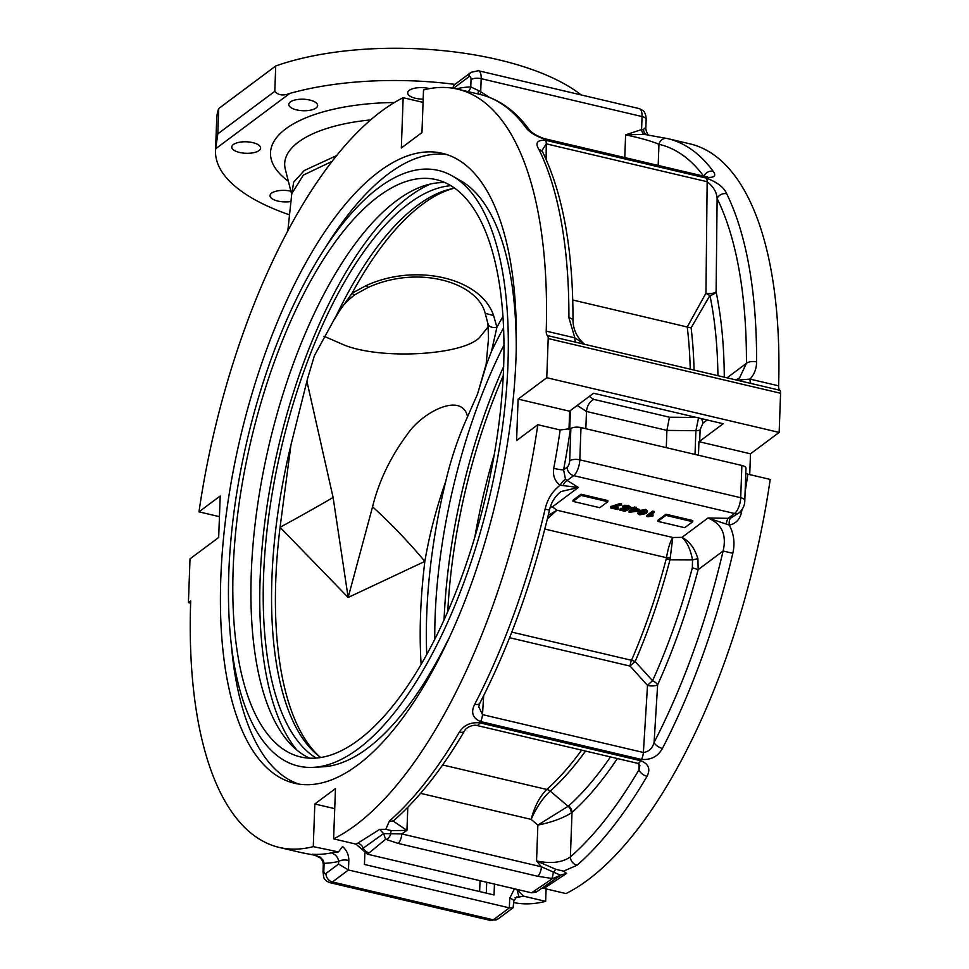 <?xml version="1.0" encoding="UTF-8"?>
<svg xmlns="http://www.w3.org/2000/svg" width="969" height="969" viewBox="0 0 969 969"><rect width="100%" height="100%" fill="white"/><g stroke="black" fill="none" stroke-linecap="round" stroke-linejoin="round"><path stroke-width="1.45" d="M325.087 248.149A323.525 131.59 103.2 0 1 447.06 154.652M220.799 578.445A323.525 131.59 103.2 0 1 442.53 153.368A323.525 131.59 103.2 0 1 515.992 358.118A323.525 131.59 103.2 0 1 294.249 783.194A323.525 131.59 103.2 0 1 220.799 578.445M447.92 640.134A303.176 123.305 103.2 0 1 322.895 766.806L313.241 767.351A305.938 124.432 103.2 0 1 228.817 572.461A305.938 124.432 103.2 0 1 310.492 272.132A305.938 124.432 103.2 0 1 452.45 176.019A305.938 124.432 103.2 0 1 507.962 364.114A305.938 124.432 103.2 0 1 313.241 767.351M444.068 619.76A304.048 123.669 103.2 0 1 503.698 366.476M474.895 536.79A296.514 120.604 103.2 0 1 494.275 454.485M447.775 611.451A296.514 120.604 103.2 0 1 503.299 375.56M426.735 654.378A296.514 120.604 103.2 0 1 426.711 614.831A296.514 120.604 103.2 0 1 445.716 481.472C436.353 507.998 429.4 534.646 424.858 561.39L348.162 597.461L372.568 506.775C378.94 481.048 390.531 456.908 407.343 434.342C422.411 411.777 462.165 391.609 467.555 416.731C458.228 437.419 450.948 458.991 445.716 481.472M467.555 416.731L477.463 394.238L486.147 364.271L488.533 338.496M454.8 188.204A296.514 120.604 -76.8 0 0 417.154 205.622A296.514 120.604 -76.8 0 0 407.683 213.337A296.514 120.604 -76.8 0 0 336.74 314.792L352.122 293.147L366.258 285.552C416.016 262.732 480.975 277.885 493.609 315.567L496.915 327.243L491.525 351.238L486.486 364.453L477.463 394.238M491.525 351.238A296.514 120.604 103.2 0 1 503.626 327.764M434.754 639.177A296.514 120.604 103.2 0 1 504.025 344.952M309.692 758.182A296.514 120.604 103.2 0 1 258.517 499.047A296.514 120.604 103.2 0 1 396.454 200.753A296.514 120.604 103.2 0 1 445.183 182.656M358.421 740.074A296.514 120.604 103.2 0 1 300.438 756.91A296.514 120.604 103.2 0 1 238.774 505.903A296.514 120.604 103.2 0 1 378.358 196.489A296.514 120.604 103.2 0 1 436.341 179.665A296.514 120.604 103.2 0 1 498.005 430.672A296.514 120.604 103.2 0 1 358.421 740.074M297.108 750.357A304.048 123.669 103.2 0 1 273.343 470.244A304.048 123.669 103.2 0 1 409.003 196.731A304.048 123.669 103.2 0 1 430.43 184.037M306.931 381.374L333.106 497.485L348.162 597.461L280.065 527.306L290.93 445.025L307.452 379.036L314.344 355.841L336.74 314.792M290.93 445.025A296.514 120.604 -76.8 0 0 271.914 578.384A296.514 120.604 -76.8 0 0 289.828 713.983A296.514 120.604 -76.8 0 0 320.775 757.504M316.209 758.049A296.514 120.604 103.2 0 1 272.035 494.335A296.514 120.604 103.2 0 1 408.748 203.647A296.514 120.604 103.2 0 1 450.96 185.673M454.945 84.376A193.485 77.072 -177.9 0 0 289.828 93.412C283.239 95.979 278.224 95.289 274.796 91.328L275.729 65.989A193.485 77.072 2.1 0 1 498.345 59.715A193.485 77.072 2.1 0 1 581.146 94.938M291.027 201.479A14.45 5.753 2.1 0 1 277.873 201.067A14.45 5.753 2.1 0 1 270.024 195.617A14.45 5.753 2.1 0 1 290.894 191.184M423.187 99.153A14.45 5.753 2.1 0 1 415.556 98.305A14.45 5.753 2.1 0 1 407.707 92.854A14.45 5.753 2.1 0 1 428.734 88.458A14.45 5.753 2.1 0 1 429.437 88.639M296.623 109.897A14.45 5.753 2.1 0 1 288.774 104.446A14.45 5.753 2.1 0 1 309.814 100.049A14.45 5.753 2.1 0 1 317.65 105.5A14.45 5.753 2.1 0 1 296.623 109.897M239.597 152.46A14.45 5.753 2.1 0 1 231.748 147.009A14.45 5.753 2.1 0 1 252.776 142.625A14.45 5.753 2.1 0 1 260.625 148.075A14.45 5.753 2.1 0 1 239.597 152.46M323.912 336.219L344.334 345.097C381.192 359.911 462.504 355.357 479.546 337.527L488.315 326.686M291.73 194.369L293.68 182.124L304.302 170.508L336.885 155.464M749.727 474.604L750.49 453.807L779.149 432.416L780.59 393.257L548.2 338.556L546.77 377.716L518.112 399.107L516.586 440.556L537.819 424.713A389.49 158.419 103.2 0 1 333.615 838.863L335.468 788.584L314.828 803.979L313.266 846.64A389.49 158.419 103.2 0 1 279.145 847.403A389.49 158.419 103.2 0 1 190.699 600.913L188.41 602.621L190.021 558.859L218.679 537.468L220.193 496.007L198.972 511.85A389.49 158.419 103.2 0 1 403.165 97.699L423.065 102.387M533.628 891.528A7.534 5.984 57.6 0 0 537.928 890.971L536.039 892.183L531.569 892.824L552.56 878.568L537.686 876.267A7.534 3.064 -76.8 0 0 541.38 866.783L536.547 860.932C550.828 863.924 562.105 862.604 570.378 856.947A7.534 5.984 48.8 0 0 577.064 865.244L563.57 871.143L566.659 873.384L545.462 887.386A389.49 158.419 103.2 0 1 543.657 888.319L566.005 893.575A389.49 158.419 -76.8 0 0 770.198 479.425L747.862 474.168A389.49 158.419 103.2 0 1 745.113 491.792M546.104 888.888L545.644 901.352A389.49 158.419 -76.8 0 1 513.74 902.599M736.04 379.86L739.504 377.946L746.445 363.339A7.534 3.404 0.2 0 1 756.595 361.909C756.51 368.753 754.306 374.482 750.006 379.097L778.616 385.832A389.49 158.419 -76.8 0 0 690.025 143.872L667.689 138.615A389.49 158.419 103.2 0 1 713.184 171.295C716.636 176.019 714.214 178.005 705.916 177.254L545.026 139.379C535.191 135.866 528.674 131.772 525.489 127.109A389.49 158.419 -76.8 0 0 479.994 94.429L457.647 89.16A389.49 158.419 103.2 0 1 546.225 331.132L574.847 337.866L568.9 317.723A7.534 3.404 0.2 0 1 572.994 320.763L572.994 320.763C573.115 250.559 563.074 194.478 542.882 152.521L542.083 150.352L546.274 143.848L546.104 159.413M778.616 385.832A7.534 3.064 -76.8 0 0 779.803 390.253A5.027 2.047 103.2 0 1 780.59 393.257M737.336 380.163L750.006 379.097A7.534 3.064 -76.8 0 0 751.193 383.518L547.412 335.553A5.027 2.047 103.2 0 1 548.2 338.556M547.412 335.553A7.534 3.064 103.2 0 1 546.225 331.132M403.165 97.699L401.323 147.991L421.951 132.583L423.526 89.935A389.49 158.419 103.2 0 1 457.647 89.16M537.819 424.713L560.167 429.982L570.85 428.577A7.534 3.004 2.1 0 1 581 427.583L579.813 459.839L740.704 497.715L741.879 465.459L581 427.583M531.569 892.824L367.517 854.21L355.962 844.12L333.615 838.863M355.962 844.12A389.49 158.419 -76.8 0 0 357.767 843.2L379.715 829.367L385.807 829.294L389.368 821.058A389.49 158.419 -76.8 0 0 459.342 732.128C463.933 725.091 470.764 722.002 479.849 722.85L640.727 760.726C648.612 763.851 650.708 769.047 647.038 776.314A389.49 158.419 103.2 0 1 577.064 865.244M741.951 509.779A389.49 158.419 103.2 0 1 741.43 512.553C739.819 519.554 735.762 523.72 729.257 525.077C733.945 533.846 735.12 543.258 732.806 553.287A389.49 158.419 103.2 0 1 662.421 748.431C658.036 756.438 651.047 760.108 641.442 759.442L480.563 721.566C472.593 718.114 470.643 712.348 474.725 704.245A389.49 158.419 -76.8 0 0 545.111 509.088C547.449 499.108 552.439 491.15 560.106 485.251C554.777 481.145 552.657 475.513 553.735 468.366A389.49 158.419 -76.8 0 0 560.167 429.982M313.266 846.64L338.472 851.896L342.566 846.47C346.793 850.407 348.876 855.058 348.816 860.436A7.534 3.004 -177.9 0 0 338.678 861.417C338.096 857.323 335.662 854.476 331.35 852.877A389.49 158.419 -76.8 0 0 335.613 851.896M517.046 889.409L523.308 896.083L545.644 901.352M279.145 847.403L301.48 852.659A389.49 158.419 -76.8 0 0 301.795 852.732L316.415 855.506M523.308 896.083A389.49 158.419 103.2 0 1 519.045 897.064L516.949 889.385M338.472 851.896L331.35 852.877A389.49 158.419 -76.8 0 1 312.236 854.258L320.194 857.141L323.283 860.424L324.106 863.318A7.534 3.004 -177.9 0 0 323.283 864.614L323.016 871.882C323.925 876.109 322.229 879.719 329.957 882.674A12.561 5.111 103.2 0 0 332.415 881.96L493.306 919.835L509.355 907.856L348.465 869.98L332.415 881.96A7.534 6.202 53.3 0 1 325.972 873.469L338.581 864.057L348.465 869.98L348.816 860.436M198.972 511.85L219.442 516.671M568.9 317.723A389.49 158.419 -76.8 0 0 538.994 149.589C534.888 142.988 537.08 139.875 545.571 140.263L706.449 178.139C717.399 182.305 724.146 187.514 726.689 193.776A389.49 158.419 103.2 0 1 756.595 361.909M190.627 603.142L188.41 602.621M289.828 93.412L215.663 148.766L217.795 133.879L218.728 108.54L275.729 65.989M215.663 148.766A193.485 77.072 -177.9 0 0 215.53 150.764L216.717 118.509A193.485 77.072 2.1 0 1 218.728 108.54M692.726 521.71L692.774 520.547L665.957 514.236L657.927 520.232L657.89 521.383L684.708 527.693L692.726 521.71L665.909 515.387L665.957 514.236M615.472 507.187L618.379 507.877L617.604 509.573L610.434 507.889L610.482 506.739L620.148 503.456L621.577 503.795L621.541 504.946L612.602 507.671L618.331 509.028M622.764 506L622.728 507.15L628.457 506.496L630.31 508.519L627.779 506.993L624.206 507.453L625.211 508.907L628.99 509.367L624.908 511.293L619.603 510.045L620.342 509.5L624.472 510.469L626.519 509.488L624.145 509.306L622.728 507.15L622.195 507.926L622.764 506L628.493 505.346L630.347 507.368M624.242 506.302L625.247 507.756L628.808 508.156M619.603 510.045L620.378 508.35L623.212 509.016M631.158 509.294L631.933 507.599L636.197 507.235L634.756 509.428L639.625 510.578L638.886 511.123L629.063 512.274L632.587 509.633L631.158 509.294L631.885 508.749L636.149 508.386M635.93 508.543L639.661 509.415L639.625 510.578M629.063 512.274L629.099 511.123L631.449 509.367M653.009 515.908L647.813 516.756L646.892 516.538L646.929 515.387L652.658 511.111L654.099 511.45L654.051 512.601L649.581 515.932L653.009 515.908L653.058 514.757L651.229 514.709M732.806 553.287L723.116 551.01L698.164 569.639L692.338 567.798L692.532 559.937C690.473 549.253 686.96 541.732 681.982 537.371C689.371 541.138 694.676 548.224 697.898 558.628L698.164 569.639A333.53 135.66 103.2 0 1 657.636 684.817L654.087 742.387A381.943 155.355 -76.8 0 0 723.116 551.01C726.883 534.803 721.832 523.793 707.964 517.979L728.07 518.342L734.538 513.509L573.66 475.634L567.192 480.467L578.372 487.468L560.845 491.598C554.886 496.467 551.095 502.645 549.471 510.13L545.111 509.088M639.092 510.687L645.572 509.367L647.498 511.051M637.747 513.534L639.055 511.838L645.536 510.518L647.474 511.523L646.214 513.534L639.722 514.854L637.747 513.534L638.486 511.184M607.817 501.712L607.854 500.561L581.049 494.251L573.018 500.234L572.982 501.397L599.787 507.708L607.817 501.712L581 495.401L581.049 494.251M364.865 853.011L364.441 864.457L494.045 894.956L494.444 884.091M543.657 888.319L542.313 888.137M334.729 808.667L314.828 803.979M515.048 897.766A389.49 158.419 103.2 0 0 519.045 897.064L516.525 896.991L513.8 901.146A7.534 3.004 -177.9 0 0 509.706 898.311L514.43 888.791M452.898 88.227A7.534 6.202 -126.7 0 1 455.055 84.291L471.104 72.312A7.534 6.202 53.3 0 0 468.911 76.769L453.444 88.324M750.49 453.807L698.952 441.682L698.455 455.236M779.149 432.416L546.77 377.716M568.973 429.655L569.651 411.231L518.112 399.107M569.651 411.231A5.027 1.999 2.1 0 1 570.075 410.771L593.573 393.232L723.177 423.744L699.679 441.283A5.027 1.999 2.1 0 1 698.952 441.682M741.879 465.459A7.534 3.004 2.1 0 1 745.973 468.306L744.798 500.549A7.534 3.004 -177.9 0 0 740.704 497.715A12.561 5.111 -76.8 0 1 734.538 513.509A7.534 6.202 -126.7 0 0 739.311 512.637C743.041 509.016 744.87 504.982 744.798 500.549M745.791 473.466L747.862 474.168M585.542 751.06A315.107 128.162 103.2 0 1 550.222 791.092L550.113 791.188C542.773 797.996 536.451 807.383 531.145 819.374C534.561 806.402 539.769 796.433 546.795 789.469L546.867 789.396A7.534 5.959 -131.7 0 1 550.222 791.092L568.137 806.281L568.658 805.869A7.534 5.959 -131.8 0 1 572.013 812.458L571.25 813.039C562.202 818.478 551.07 822.499 537.868 825.079L568.137 806.281A7.534 5.887 -125.1 0 1 571.25 813.039M690.231 369.08A314.101 127.751 -76.8 0 0 687.239 326.989L705.953 293.183A7.534 4.421 -145.1 0 0 709.926 295.448L691.115 327.849A315.107 128.162 103.2 0 1 694.058 369.976M572.74 300.015L686.924 326.904M666.236 558.907L666.478 557.696C668.101 548.175 670.209 541.441 672.789 537.492L669.979 559.852L666.236 558.907A314.101 127.751 -76.8 0 1 631.509 660.289A7.534 3.064 -76.8 0 0 630.116 666.091L509.597 637.723M697.898 558.628L692.532 559.937L669.979 559.852A315.107 128.162 103.2 0 1 635.131 661.561L652.597 680.722A7.534 0.799 -42.3 0 0 647.51 685.434L630.116 666.091A7.534 0.739 -41.6 0 1 635.131 661.561A7.534 2.774 23.4 0 0 631.509 660.289L511.802 632.115M703.664 176.152A381.943 155.355 -76.8 0 0 658.956 144.296C652.089 141.304 640.981 138.143 625.611 134.848L641.587 129.567L642.059 116.559L481.181 78.683L480.697 91.692L489.333 97.312M393.305 821.155L406.944 830.421L401.772 833.921L541.38 866.783L560.579 875.249L552.56 878.568M537.686 876.267L398.077 843.393L385.65 839.275L367.517 854.21M585.845 428.734L586.475 411.462C587.129 405.72 589.564 401.699 593.791 399.385L669.446 417.203L696.65 417.494M666.284 447.666L666.914 430.393L669.446 417.203M332.294 161.266L303.345 175.11L291.79 193.655L287.793 231.143M215.53 150.764A193.485 77.072 -177.9 0 0 289.634 214.876M550.416 506.775L552.391 506.872L550.344 506.993M548.212 515.387L556.921 510.215L547.388 518.803M695.015 454.425L695.887 430.721L698.613 417.518M707.2 419.977L702.913 423.174A5.027 4.13 53.3 0 0 700.502 418.402M313.484 854.537L314.186 854.719M301.795 852.732A7.534 6.892 103 0 0 301.819 852.744L316.475 855.53M320.194 857.141A7.534 2.556 132.3 0 0 320.533 858.074L322.822 861.32L323.283 864.614M323.283 860.424A7.534 1.708 162.8 0 0 322.822 861.32M513.8 901.146L513.134 907.723L509.355 907.856L509.706 898.311M420.582 793.345L531.145 819.374L537.868 825.079L536.547 860.932L555.891 869.338L563.57 871.143M640.727 760.726A7.534 3.064 -76.8 0 1 637.541 763.293L639.867 765.449L639.007 769.725A7.534 4.167 30.5 0 0 647.038 776.314M637.541 763.293L476.651 725.418C474.289 724.582 466.464 726.593 464.514 730.941L464.514 730.941A7.534 4.167 -149.5 0 1 459.342 732.128M464.514 730.941C442.252 768.744 418.862 798.432 394.359 820.016L394.359 820.016A7.534 5.984 -131.2 0 1 389.368 821.058M385.807 829.294L391.294 830.59L406.944 830.421L407.804 807.274M357.767 843.2A7.534 6.492 -117.6 0 1 363.242 848.117L383.591 833.582L401.772 833.921A7.534 3.064 -76.8 0 1 398.077 843.393M361.728 849.171L363.242 848.117A7.534 6.383 -131.7 0 0 369.104 852.793M379.715 829.367L383.591 833.582M391.294 830.59A7.534 4.033 -103 0 0 390.737 834.248A7.534 4.591 -68.4 0 1 386.207 839.493M543.694 887.229A7.534 6.492 -117.6 0 1 545.462 887.386M566.659 873.384L560.99 874.934M555.891 869.338A7.534 1.55 -54.3 0 0 553.299 872.524A7.534 1.332 -83.4 0 1 551.821 878.483M537.928 890.971L560.542 875.286M385.65 839.275L383.603 833.631M670.209 558.083A7.534 0.848 6.9 0 0 666.478 557.696L544.82 529.062M739.311 512.637L730.529 518.197A7.534 3.052 82.2 0 0 729.257 525.077L707.964 517.979L681.982 537.371L672.789 537.492L556.921 510.215L552.391 506.872L578.372 487.468L560.106 485.251A7.534 2.737 -56.1 0 1 565.521 479.352L563.595 469.844A7.534 0.751 10.7 0 1 553.735 468.366M549.471 510.13C532.575 581.461 509.343 645.839 479.788 703.252L479.788 703.252A7.534 3.634 -152.6 0 1 474.725 704.245M483.664 695.645L482.501 714.625L478.722 706.716L479.788 703.252M662.421 748.431A7.534 3.634 27.4 0 1 654.087 742.387C652.488 748.347 648.915 751.714 643.38 752.489L647.51 685.434A7.534 2.677 3.5 0 0 657.636 684.817A7.534 2.98 24.3 0 0 652.597 680.722A327.001 133.007 -76.8 0 0 692.338 567.798M563.11 485.493A7.534 4.239 -70.7 0 1 567.192 480.467L565.521 479.352M741.43 512.553A7.534 0.751 10.7 0 1 739.892 512.165M730.529 518.197L728.07 518.342A7.534 1.768 98.1 0 0 726.241 523.902M687.239 326.989L691.115 327.849M576.034 342.287A7.534 3.064 103.2 0 1 574.847 337.866L583.883 343.741M538.994 149.589A7.534 6.177 -26.3 0 1 542.882 152.521M727.125 377.765L746.445 363.339A381.943 155.355 -76.8 0 0 717.121 198.475L716.103 291.839A7.534 3.319 -179.4 0 1 705.953 293.183L707.164 181.724C713.414 186.629 716.733 192.213 717.121 198.475A7.534 6.177 -26.3 0 1 726.689 193.776M479.994 94.429C498.974 99.092 515.302 110.732 528.941 129.337L528.941 129.337A7.534 6.504 143.6 0 0 525.489 127.109M703.954 176.213A7.534 6.504 -36.4 0 1 713.184 171.295M658.181 165.445L658.956 144.296A7.534 6.892 -77 0 1 667.35 138.531A7.534 6.892 -77 0 1 667.375 138.543A389.49 158.419 103.2 0 1 667.689 138.615L644.082 134.352L625.611 134.848L624.775 157.584M456.169 88.833A397.024 161.484 103.2 0 1 470.764 86.931A7.534 6.844 -91.8 0 1 467.942 91.595M639.213 108.601C642.762 110.272 644.482 111.496 644.397 112.259C645.536 114.063 646.117 116.437 646.153 119.393A7.534 3.004 -177.9 0 0 642.059 116.559A12.561 5.111 -76.8 0 0 639.213 108.601L478.323 70.725A12.561 5.111 103.2 0 1 481.181 78.683A7.534 3.004 -177.9 0 0 471.031 79.664L470.764 86.931L478.492 90.553A7.534 0.63 -78.1 0 0 478.044 93.969M480.37 94.514A7.534 2.41 -65.8 0 1 480.697 91.692L478.492 90.553M645.063 127.969L643.513 129.398L641.587 129.567A7.534 3.61 91.4 0 0 644.082 134.352M646.808 134.703A7.534 5.16 105.1 0 1 643.513 129.398M372.568 506.775A251.286 109.667 45.1 0 1 424.858 561.39A299.021 121.622 103.2 0 0 420.558 614.503A299.021 121.622 103.2 0 0 421.115 664.298M319.358 756.462A299.021 121.622 -76.8 0 1 275.765 580.419A299.021 121.622 -76.8 0 1 280.065 527.306A251.286 15.238 -26.8 0 0 333.106 497.485M488.533 338.556L487.952 323.731A7.534 4.881 -8.9 0 0 496.915 327.243A299.021 121.622 103.2 0 1 503.02 316.378M486.377 364.925A7.534 3.597 -168.5 0 1 486.147 364.271A7.534 0.763 7.3 0 0 486.486 364.453M366.258 285.552L368.038 287.478C419.601 264.149 477.983 283.081 485.166 313.29L493.609 315.567M368.038 287.478L354.727 294.794A7.534 1.659 -123.1 0 1 352.122 293.147A299.021 121.622 -76.8 0 1 453.068 188.507M646.892 516.538L652.621 512.262L652.658 511.111M652.621 512.262L654.051 512.601M644.773 513.195L645.996 511.826L644.869 511.014L640.485 512.177L639.274 513.546L642.277 514.418L644.773 513.195L645.657 511.329M645.536 510.518L645.572 509.367M639.055 511.838L639.08 510.978M642.277 514.418L642.326 513.267L644.821 512.044M639.649 512.904L642.326 513.267M640.4 514.369L640.448 513.207M637.117 510.699L634.017 509.973L631.958 511.511L637.117 510.699M634.719 508.047L634.756 506.896M633.326 509.088L633.363 507.938M631.885 508.749L631.933 507.599M628.457 506.496L628.493 505.346M630.686 506.775L630.31 508.519M624.92 506.351L624.969 505.2M624.472 510.469L624.508 509.379M620.342 509.5L620.378 508.35M628.99 509.367L629.026 508.289M627.633 508.979L627.67 507.829M625.211 508.907L625.247 507.756M610.434 507.889L618.052 505.648L620.112 504.607L620.148 503.456M620.112 504.607L621.541 504.946M618.052 505.648L618.101 504.498M611.027 507.441L611.076 506.29M665.909 515.387L657.89 521.383M581 495.401L572.982 501.397M452.45 176.019L460.844 180.815A303.176 123.305 103.2 0 1 516.235 349.954M298.888 784.078A323.525 131.59 103.2 0 1 231.421 645.984M370.764 119.902A123.899 49.346 -177.9 0 0 298.331 142.152A123.899 49.346 -177.9 0 0 285.322 169.321L291.717 194.442M288.362 181.251A138.47 55.148 2.1 0 1 394.444 102.52M217.795 133.879L274.796 91.328M486.704 882.262L486.305 893.139M442.639 764.953L546.795 789.469A7.534 5.899 -130.3 0 1 550.113 791.188M546.867 789.396A314.101 127.751 -76.8 0 0 581.618 750.127M617.362 758.545A333.53 135.66 103.2 0 1 572.013 812.458L570.378 856.947A381.943 155.355 -76.8 0 0 639.007 769.725L639.068 763.935M568.658 805.869A327.001 133.007 -76.8 0 0 610.47 756.922M717.92 375.597A327.001 133.007 -76.8 0 0 709.926 295.448A7.534 5.196 168.2 0 0 716.103 291.839A333.53 135.66 103.2 0 1 724.291 377.098M706.449 178.139A7.534 3.064 -76.8 0 1 707.164 181.724L546.274 143.848A7.534 3.064 103.2 0 0 545.571 140.263M480.563 721.566A7.534 3.064 103.2 0 0 482.501 714.625L643.38 752.489A7.534 3.064 103.2 0 1 641.442 759.442M570.402 428.916A397.024 161.484 103.2 0 1 563.595 469.844L567.216 467.143A5.027 2.047 -76.8 0 0 569.675 460.82L570.85 428.577M471.031 79.664A5.027 2.047 -76.8 0 0 468.911 76.769M338.581 864.057L338.678 861.417A397.024 161.484 103.2 0 1 324.106 863.318L323.84 870.574A5.027 2.047 -76.8 0 0 325.972 873.469M702.913 423.174L700.102 429.764L699.679 441.283M700.102 429.764A5.027 1.999 2.1 0 1 695.887 430.721L666.914 430.393L586.475 411.462L577.209 405.454M570.414 410.517L569.724 429.328M589.261 396.454L593.791 399.385M479.631 891.565L480.03 880.7M490.847 920.55A12.561 5.111 -76.8 0 0 493.306 919.835A7.534 6.202 53.3 0 0 498.066 918.963L490.847 920.55L329.957 882.674M569.675 460.82A7.534 3.004 -177.9 0 1 579.813 459.839A12.561 5.111 103.2 0 1 573.66 475.634A7.534 6.202 -126.7 0 1 567.216 467.143M323.84 870.574A7.534 3.004 -177.9 0 0 323.016 871.882M476.651 725.418A7.534 3.064 -76.8 0 0 479.849 722.85M779.803 390.253L751.193 383.518M528.941 129.337C531.23 132.571 536.257 135.648 544.033 138.567L544.033 138.567A7.534 3.064 103.2 0 1 545.026 139.379M544.033 138.567L704.911 176.443A7.534 3.064 103.2 0 1 705.916 177.254M313.35 854.501L320.533 858.074M498.066 918.963L513.134 907.723M393.305 820.876L394.359 820.016M584.658 344.383C577.209 337.878 573.321 330.005 572.994 320.763M583.774 344.019L584.428 344.201M704.911 176.443L707.406 176.733L706.244 177.327M471.104 72.312L478.323 70.725M649.569 135.539C648.043 135.345 646.795 133.141 645.802 128.901L646.153 119.393M487.952 323.731L485.19 313.35M334.571 319.043C340.603 309.947 339.925 306.664 354.727 294.794"/></g></svg>

